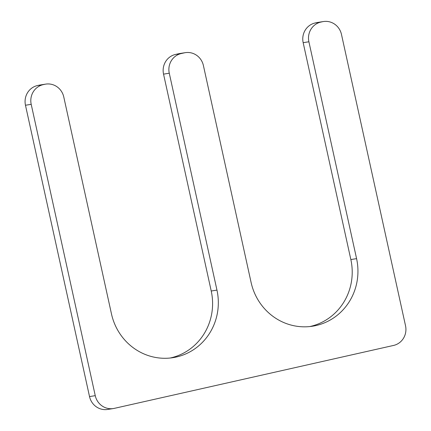 <?xml version="1.0" encoding="UTF-8"?>
<svg xmlns="http://www.w3.org/2000/svg" width="431" height="431" viewBox="0 0 431 431"><rect width="100%" height="100%" fill="white"/><g stroke="black" fill="none" stroke-linecap="round" stroke-linejoin="round"><path stroke-width="0.65" d="M169.275 73.227L216.96 290.106A56.353 54.058 81.1 0 1 172.976 357.66A56.353 54.058 81.1 0 1 111.467 313.881L63.783 97.002A16.572 15.899 81.1 0 0 45.691 84.12A16.572 15.899 81.1 0 0 44.711 84.309L43.159 84.659A16.572 15.899 81.1 0 0 31.204 104.34L95.256 395.669A16.572 15.899 81.1 0 0 113.348 408.55A16.572 15.899 81.1 0 0 114.328 408.362L393.573 345.436A16.572 15.899 81.1 0 0 405.528 325.755L341.476 34.426A16.572 15.899 81.1 0 0 323.385 21.55A16.572 15.899 81.1 0 0 322.404 21.739L320.853 22.089A16.572 15.899 81.1 0 0 308.898 41.769L356.582 258.648A56.353 54.058 -98.9 0 1 312.599 326.197A56.353 54.058 -98.9 0 1 251.09 282.418L203.405 65.539A16.572 15.899 81.1 0 0 185.314 52.663A16.572 15.899 81.1 0 0 184.333 52.851L181.23 53.546A16.572 15.899 81.1 0 0 169.275 73.227L163.543 74.132A16.572 15.899 81.1 0 1 175.498 54.451L178.601 53.751A16.572 15.899 81.1 0 1 179.582 53.563L185.314 52.663M170.094 358.032A56.353 54.058 81.1 0 0 211.228 291.011L163.543 74.132M45.691 84.12L39.959 85.026A16.572 15.899 81.1 0 0 38.979 85.214L37.427 85.564A16.572 15.899 81.1 0 0 25.472 105.245L89.524 396.574A16.572 15.899 81.1 0 0 107.615 409.45L113.348 408.55M323.385 21.55L317.652 22.45A16.572 15.899 81.1 0 0 316.672 22.638L315.12 22.988A16.572 15.899 81.1 0 0 303.165 42.669L350.85 259.548A56.353 54.058 -98.9 0 1 309.717 326.569M184.333 52.851L178.601 53.751M181.23 53.546L175.498 54.451M216.96 290.106L211.228 291.011M44.711 84.309L38.979 85.214M43.159 84.659L37.427 85.564M31.204 104.34L25.472 105.245M95.256 395.669L89.524 396.574M322.404 21.739L316.672 22.638M320.853 22.089L315.12 22.988M308.898 41.769L303.165 42.669M356.582 258.648L350.85 259.548"/></g></svg>
